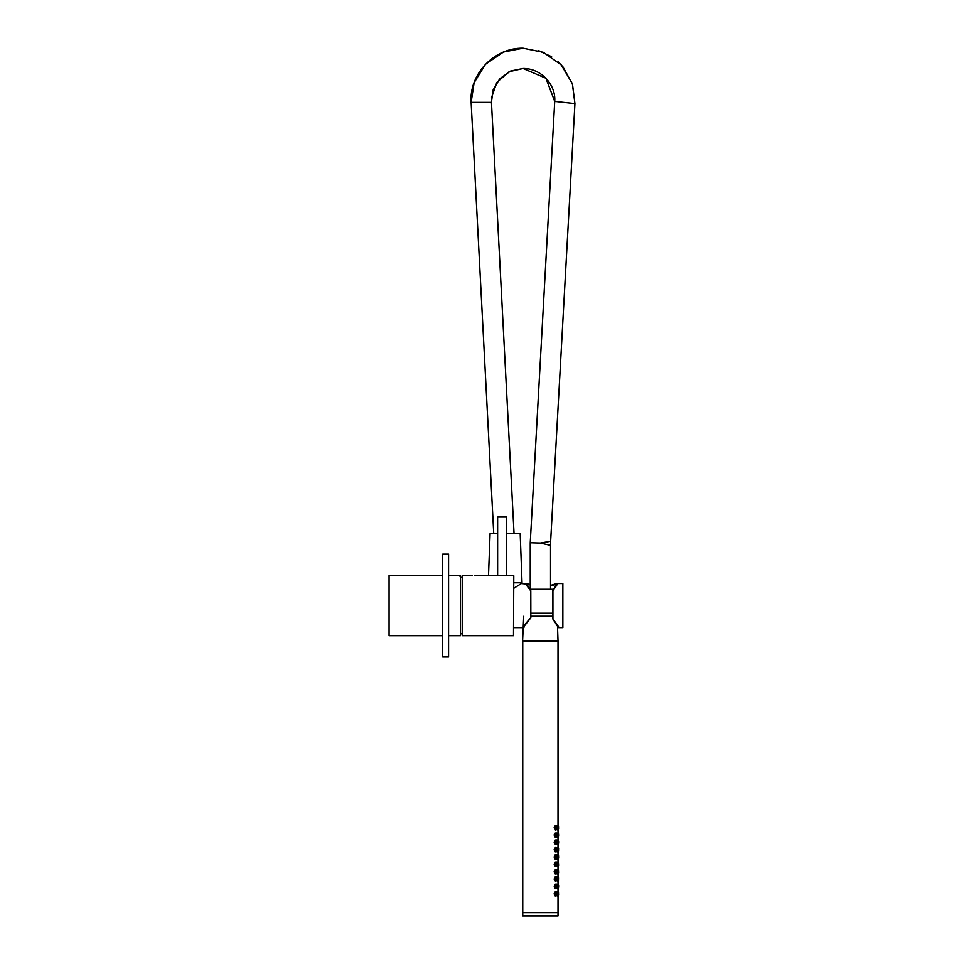 <?xml version="1.0" encoding="UTF-8"?>
<svg xmlns="http://www.w3.org/2000/svg" width="964" height="964" viewBox="0 0 964 964"><rect width="100%" height="100%" fill="white"/><g stroke="black" fill="none" stroke-linecap="round" stroke-linejoin="round"><path stroke-width="1.45" d="M513.788 582.786L522.018 582.786L520.186 533.586L506.449 533.586M512.848 533.586L514.053 533.586L491.447 102.184M497.629 533.586L490.074 533.586L488.507 575.448M491.459 97.846L496.809 82.446L509.1 71.734L523.066 68.492C541.575 68.263 556.047 85.194 554.722 101.401L530.236 542.768L540.346 543.057L550.637 541.298L574.93 103.582L554.722 101.401L545.925 78.241L523.066 68.492L510.607 71.035L499.738 78.735L492.978 90.218L491.459 102.365L471.131 102.365C468.998 74.758 493.592 47.61 523.066 48.2L503.449 52.044L485.507 64.251L474.119 82.687L471.131 102.365L493.737 533.586M558.216 61.889L562.916 66.805L572.471 84.037L574.93 103.582L572.351 83.675L561.205 64.877L543.322 52.309L523.066 48.2M550.637 541.298L550.528 545.371L540.346 543.057M523.874 627.6L524.705 624.696L530.537 617.924L523.645 626.865L530.827 617.767L530.827 605.561L530.766 617.876M530.79 590.751L530.827 605.561M552.914 590.45L552.926 619.093M530.537 617.924L530.537 590.667L526.597 583.521L530.236 584.533M552.866 618.996L558.421 627.6L562.856 627.6L562.856 583.521L556.662 583.557L550.528 585.425L557.047 583.521L552.866 590.558L552.866 618.996L558.662 626.865L552.962 618.996M530.236 584.75L526.236 584.28L530.549 590.655M552.95 590.571L557.385 584.28L550.528 585.69M557.541 627.227L558.662 626.865M562.856 583.521L562.856 627.6M513.788 588.317L521.355 583.521L520.548 584.112L520.548 582.786M498.762 516.692L506.076 516.692L498.762 516.692M505.498 575.592L498.593 575.592M506.449 575.448L506.449 517.053L497.629 517.053L497.629 575.448L513.788 575.737L513.499 635.674L462.226 635.674L462.226 575.448L469.589 575.52M459.876 575.448L459.876 576.207M472.372 575.604L471.782 575.604C467.805 575.436 467.805 575.436 471.782 575.604C467.805 575.436 467.805 575.436 471.782 575.604C475.758 575.436 475.758 575.436 471.782 575.604L470.516 575.58M502.039 575.797C507.92 575.412 507.92 575.412 502.039 575.797C496.171 575.412 496.171 575.412 502.039 575.797M448.573 575.448L460.467 575.448L460.467 635.674L448.573 635.674M442.693 575.448L389.07 575.448L389.07 635.674L442.693 635.674M523.536 640.976L557.228 640.976M558.011 640.686L557.421 624.6M522.753 640.686L558.156 640.53M523.717 616.249L522.609 640.53M530.827 616.189L552.866 616.189M530.827 613.249L552.866 613.249M529.549 589.269L553.914 589.269M556.288 894.604L556.288 892.917M555.324 892.592C555.144 895.46 555.734 896.243 557.096 894.966C557.361 892.049 556.77 891.254 555.324 892.592L556.746 891.977M557.035 895.002C556.204 896.303 555.517 895.881 554.987 893.761L555.276 892.544M556.758 895.544L554.975 895.568L554.192 893.761L554.903 892.025L556.312 891.736L555.18 891.676M558.325 894.604L558.325 892.917M558.409 895.616L558.409 891.917M558.602 893.977L558.337 895.689L557.927 893.761L558.493 892.375M558.349 891.845L557.481 891.796M558.325 887.266L558.325 885.579M558.409 888.266L558.409 884.566M558.602 886.615L558.337 888.35L557.927 886.422L558.493 885.036M556.288 887.266L556.288 885.579M555.324 885.241C555.144 888.109 555.734 888.904 557.096 887.615C557.361 884.699 556.77 883.916 555.324 885.241L556.746 884.639M557.035 887.663C556.204 888.953 555.517 888.543 554.987 886.422L555.276 885.205M556.758 888.193L554.975 888.23L554.192 886.422L554.975 884.615L556.349 884.398M558.409 877.228L557.481 877.107M558.325 879.915L558.325 878.228M558.409 880.927L558.493 877.662M556.288 879.915L556.288 878.228M555.324 877.891C555.144 880.771 555.734 881.554 557.096 880.277C557.361 877.361 556.77 876.565 555.324 877.891L556.746 877.288M557.035 880.313C556.204 881.614 555.517 881.192 554.987 879.072L555.276 877.855M556.758 880.855L555.228 881.156M558.409 869.877L557.493 869.757M558.325 872.577L558.325 870.89M558.433 873.565L558.337 869.805M558.602 871.974L558.337 873.649L557.927 871.733L558.493 870.311M558.325 865.226L558.325 863.539M558.554 865.768L558.409 862.539M558.602 864.612L558.337 866.311L557.927 864.383L558.493 862.985M558.566 863.021L557.481 862.419M556.288 872.577L556.288 870.89M555.336 870.552C555.144 873.42 555.734 874.215 557.096 872.926C557.361 870.022 556.77 869.227 555.336 870.552L556.746 869.95M557.035 872.974C556.204 874.264 555.517 873.854 554.987 871.733L555.276 870.504M556.758 873.505L555.228 873.818M556.288 865.226L556.288 863.539M555.336 863.202C555.144 866.07 555.734 866.865 557.096 865.588C557.361 862.672 556.77 861.876 555.336 863.202L556.746 862.599M557.035 865.624C556.204 866.925 555.517 866.503 554.987 864.383L555.276 863.166M556.758 866.166L555.24 866.467M556.288 857.888L556.288 856.201M555.324 855.863C555.144 858.731 555.734 859.526 557.096 858.237C557.361 855.321 556.77 854.538 555.324 855.863L556.746 855.261M557.035 858.285C556.204 859.575 555.517 859.165 554.987 857.044L555.276 855.815M556.758 858.816L555.24 859.129M558.325 857.888L558.325 856.201M558.409 858.888L558.566 855.695M558.602 857.249L558.337 858.96L557.927 857.044L558.493 855.658M558.325 850.537L558.325 848.85M558.421 851.537L558.409 847.85M558.602 849.899L558.337 851.622L557.927 849.694L558.493 848.308M556.288 850.537L556.288 848.85M555.324 848.513C555.144 851.381 555.734 852.176 557.096 850.887C557.361 847.983 556.77 847.187 555.324 848.513L556.746 847.91M557.035 850.935C556.204 852.236 555.517 851.815 554.987 849.694L555.276 848.477M556.758 851.477L555.24 851.778M558.325 843.199L558.325 841.512M558.409 844.199L558.409 840.5M558.602 842.56L558.337 844.271L557.927 842.355L558.493 840.97M556.288 843.199L556.288 841.512M555.324 841.174C555.144 844.042 555.734 844.838 557.096 843.548C557.361 840.632 556.77 839.849 555.324 841.174L556.746 840.572M557.035 843.596C556.204 844.886 555.517 844.476 554.987 842.355L555.276 841.126M556.758 844.127L555.24 844.44M555.806 834.969L556.831 835.041L555.806 834.969L556.288 834.161M555.324 833.824C555.144 836.692 555.734 837.487 557.096 836.198C557.361 833.294 556.77 832.498 555.324 833.824L556.746 833.221M557.035 836.246C556.204 837.535 555.517 837.126 554.987 835.005L555.276 833.788M556.758 836.788L555.24 837.089M558.325 835.848L558.325 834.161M558.409 836.86L558.59 833.981M558.602 835.21L558.337 836.933L557.927 835.005L558.493 833.619M558.325 828.51L558.325 826.811M558.409 829.51L558.409 825.811M558.554 829.04L558.493 826.281M556.288 828.51L556.288 826.811M555.324 826.485C555.144 829.353 555.734 830.137 557.096 828.859C557.361 825.943 556.77 825.16 555.324 826.485L556.746 825.883M557.035 828.907C556.204 830.197 555.517 829.787 554.987 827.666L555.276 826.437M556.758 829.438L555.24 829.751M522.753 915.8L558.011 915.8L558.011 912.86L522.753 912.86L522.753 915.8M558.011 825.726L558.011 640.976L522.753 640.976L522.753 912.739L558.011 912.739L558.011 895.701M558.337 881L557.481 881.048M558.011 891.821L558.011 888.362M558.011 884.482L558.011 881.012M558.011 877.132L558.011 873.673M558.011 869.793L558.011 866.323M558.011 862.443L558.011 858.984M558.011 855.104L558.011 851.634M558.011 847.754L558.011 844.295M558.011 840.415L558.011 836.945M558.011 833.065L558.011 829.606M556.361 825.642L555.023 825.823L554.192 827.666L555.782 830.016M556.361 832.98L555.023 833.173L554.192 835.005L555.023 836.848L556.349 837.029M556.361 840.331L555.023 840.512L554.192 842.355L555.023 844.199L556.361 844.38M555.806 847.344L554.192 849.694L555.035 851.549L556.361 851.718M555.806 854.682L554.192 857.044L555.035 858.888L556.361 859.069M556.361 862.358L555.011 862.551L554.192 864.383L555.023 866.226L556.361 866.407M556.373 869.709L554.999 869.902L554.192 871.733L555.011 873.565L556.361 873.758M555.77 876.722L554.192 879.072L555.77 881.421M557.999 893.749C557.903 896.773 557.626 896.773 557.18 893.736C557.626 890.712 557.903 890.712 557.999 893.749M557.999 886.422C557.903 889.447 557.626 889.447 557.192 886.422C557.626 883.386 557.903 883.386 557.999 886.422M557.999 879.084C557.903 882.108 557.638 882.12 557.192 879.084C557.638 876.047 557.903 876.035 557.999 879.084M557.999 871.733C557.903 874.77 557.638 874.77 557.216 871.733C557.638 868.697 557.903 868.697 557.999 871.733M557.999 864.383C557.903 867.419 557.638 867.419 557.204 864.383C557.638 861.346 557.903 861.346 557.999 864.383M557.999 857.044C557.903 860.081 557.638 860.081 557.192 857.044C557.626 853.996 557.903 853.996 557.999 857.044M557.999 849.694C557.903 852.73 557.638 852.73 557.192 849.694C557.626 846.657 557.903 846.657 557.999 849.694M557.999 842.343C557.903 845.38 557.638 845.392 557.192 842.355C557.626 839.307 557.903 839.307 557.999 842.343M557.999 835.005C557.903 838.041 557.638 838.041 557.192 835.005C557.626 831.968 557.903 831.956 557.999 835.005M557.999 827.654C557.903 830.703 557.638 830.703 557.192 827.666C557.626 824.618 557.903 824.618 557.999 827.654M442.693 554.143L442.693 656.978L448.573 656.978L448.573 554.143L442.693 554.143M474.625 575.472L497.484 575.448M529.67 589.414L553.794 589.414M530.827 613.176L552.866 613.176M530.827 616.249L552.866 616.249M557.096 894.966L555.216 895.857M557.096 887.615L555.216 888.507M557.096 880.277L556.288 881.108M557.096 872.926L556.288 873.758M555.228 862.298L556.288 862.358C556.879 861.852 557.144 862.937 557.096 865.612L556.288 866.419M555.228 854.96L556.288 855.008C556.879 854.502 557.144 855.586 557.096 858.261L556.288 859.069M555.228 847.609L556.288 847.669C556.879 847.163 557.156 848.248 557.096 850.911L556.288 851.73M555.228 840.271L556.288 840.319C556.879 839.813 557.144 840.897 557.096 843.572L556.288 844.38M556.288 837.041L557.084 836.246M556.288 829.691L557.084 828.895M530.236 542.768L530.236 589.269M550.528 545.371L550.528 589.269M551.637 56.756L538.177 50.441M530.827 590.86L530.754 590.667C523.38 581.581 527.32 585.522 526.236 584.28L526.236 584.28M552.866 590.558L557.385 584.28M521.355 583.521L530.236 584.497M523.199 627.6L513.788 627.6M462.226 578.002L460.467 576.918M460.467 634.204L462.226 633.107M558.602 886.446L558.566 885.145M558.337 884.494L557.481 884.458M558.337 855.116L557.481 855.068M558.602 856.381L558.566 855.767M558.602 849.031L558.566 848.428M558.337 847.778L557.481 847.73M558.602 842.367L558.566 841.078M558.337 840.427L557.481 840.379M558.337 833.077L557.481 833.041M558.337 825.738L557.481 825.69M557.096 828.883C557.144 826.208 556.879 825.124 556.288 825.63L555.228 825.57M558.337 829.582L557.481 829.63M558.337 836.933L557.481 836.969M557.096 836.222C557.144 833.547 556.879 832.462 556.288 832.98L555.228 832.92M556.288 835.848L555.818 834.981M558.337 844.271L557.481 844.319M558.337 851.622L557.481 851.67M558.337 858.96L557.481 859.008M557.096 872.95C557.144 870.275 556.879 869.191 556.288 869.697L555.228 869.649M558.337 866.311L557.481 866.359M558.337 873.649L557.493 873.697M557.096 880.289C557.144 877.626 556.879 876.541 556.288 877.047L555.216 876.987M557.096 887.639C557.144 884.964 556.879 883.88 556.288 884.386L555.216 884.337M558.337 888.35L557.481 888.386M558.337 895.689L557.493 895.737M557.096 894.99C557.156 892.315 556.879 891.23 556.288 891.736"/></g></svg>
